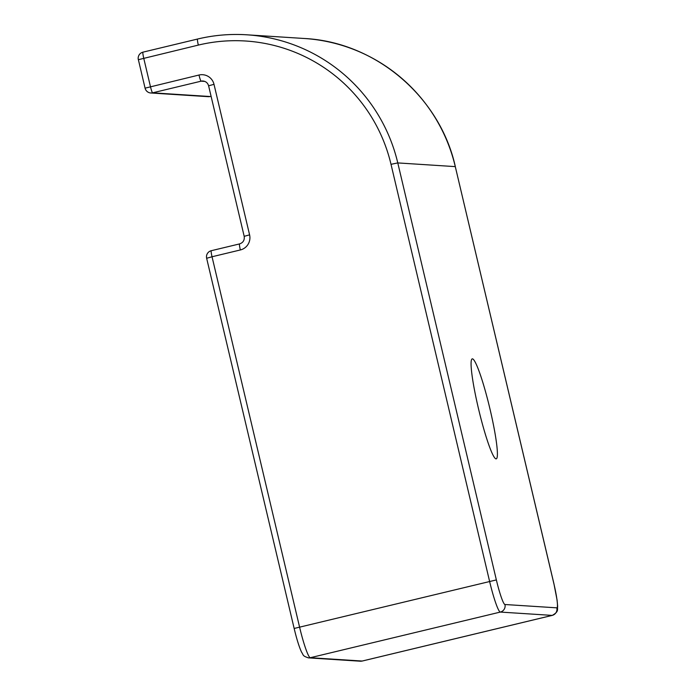 <?xml version="1.0" encoding="UTF-8"?>
<svg xmlns="http://www.w3.org/2000/svg" width="696" height="696" viewBox="0 0 696 696"><rect width="100%" height="100%" fill="white"/><g stroke="black" fill="none" stroke-linecap="round" stroke-linejoin="round"><path stroke-width="1.04" d="M472.419 358.849A51.417 5.551 -103.5 0 1 489.836 408.395A51.417 5.551 -103.5 0 1 496.248 458.855A51.417 5.551 -103.5 0 1 496.057 458.873A51.417 5.551 -103.5 0 1 478.639 409.326A51.417 5.551 -103.5 0 1 472.227 358.866A51.417 5.551 -103.5 0 1 472.419 358.849M206.677 258.26L212.036 256.763A6.273 0.679 -103.5 0 1 211.279 250.708A6.273 0.679 -103.5 0 1 211.306 250.699L239.563 243.913M556.8 607.834L504.957 604.511A25.1 2.706 -103.5 0 1 496.361 579.916L397.781 162.916L455.332 166.622C439.915 96.692 375.405 41.96 304.274 38.489A167.31 166.24 93.7 0 1 455.288 166.605L553.859 583.605A25.1 2.706 -103.5 0 1 556.8 607.834A6.273 6.238 93.7 0 1 552.18 615.394L362.146 661.043A6.273 6.238 93.7 0 1 360.302 661.2L362.259 661.035A31.372 3.384 -103.5 0 1 362.146 661.043L310.303 657.711A31.372 3.384 -103.5 0 1 299.55 626.974L212.036 256.763L240.338 249.96A12.545 12.467 -86.3 0 0 249.586 234.848L214.003 84.32A12.545 12.467 -86.3 0 0 198.986 75.029L145.072 88.166A6.273 6.273 0 0 0 150.771 92.986A6.273 6.238 -86.3 0 0 152.615 92.829A6.273 0.679 -103.5 0 1 150.466 86.678L143.733 58.203A6.273 0.679 -103.5 0 1 142.976 52.148A6.273 0.679 -103.5 0 1 143.002 52.148A6.273 6.273 0 0 0 138.339 59.691L198.325 45.092A161.037 160.002 93.7 0 1 391.013 164.326L489.584 581.325A31.372 3.384 76.5 0 0 500.337 612.071L552.18 615.394A31.372 3.384 76.5 0 0 552.293 615.386C559.245 611.41 557.052 609.67 557.661 606.294L557.096 600.135L553.903 583.622L455.297 166.649M214.003 84.32L208.609 85.808L244.192 236.335L249.586 234.848M240.338 249.96A6.273 0.679 -103.5 0 1 239.581 243.905A6.273 0.679 -103.5 0 1 239.607 243.905L211.279 250.708A6.273 6.273 0 0 0 206.642 258.251L294.156 628.462C296.653 638.937 299.115 646.81 301.525 652.091C303.76 655.249 302.047 655.736 308.459 657.877L360.302 661.2M211.079 96.283L210.122 96.518A6.273 6.238 93.7 0 1 208.278 96.674A6.273 6.273 0 0 0 210.14 96.518A6.273 0.679 -103.5 0 1 210.14 96.518A6.273 0.679 -103.5 0 1 210.122 96.518L152.615 92.829L201.135 81.171A6.273 0.679 -103.5 0 1 198.986 75.029M204.781 81.406L201.135 81.171A6.273 6.238 93.7 0 1 202.98 81.014C205.868 81.354 207.747 82.946 208.609 85.808M145.107 88.183A6.273 6.238 -86.3 0 0 150.771 92.986L208.278 96.674M138.382 59.699L145.072 88.166M504.957 604.511A6.273 6.238 93.7 0 1 500.337 612.071L310.303 657.711A6.273 6.238 93.7 0 1 308.459 657.877M496.361 579.916L294.156 628.462M304.274 38.489L246.767 34.8A167.31 166.24 -86.3 0 0 197.586 39.037A6.273 0.679 76.5 0 0 197.56 39.037C213.759 35.157 230.159 33.747 246.767 34.8A167.31 166.24 -86.3 0 1 397.781 162.916L391.013 164.326M197.542 39.046L143.002 52.148L197.56 39.037A6.273 0.679 76.5 0 0 198.325 45.092M244.192 236.335C244.688 240.163 243.156 242.686 239.581 243.905M210.14 96.518L211.079 96.292M362.259 661.035L552.293 615.386"/></g></svg>
